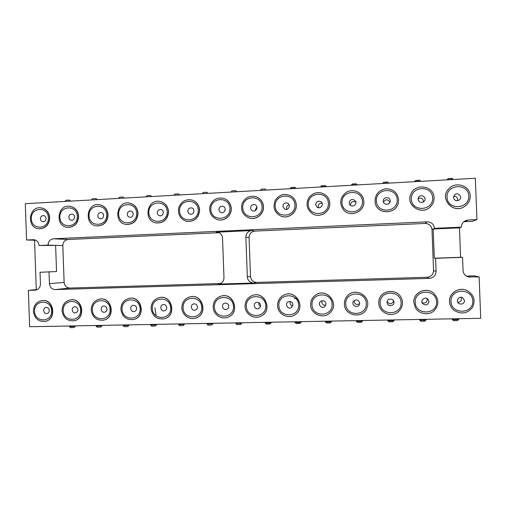 <?xml version="1.0" encoding="UTF-8"?>
<svg xmlns="http://www.w3.org/2000/svg" width="506" height="506" viewBox="0 0 506 506"><rect width="100%" height="100%" fill="white"/><g stroke="black" fill="none" stroke-linecap="round" stroke-linejoin="round"><path stroke-width="0.76" d="M476.93 219.579L468.303 219.971L464.173 221.698L472.364 221.331L476.93 219.579L475.355 178.257L25.3 203.684L26.584 239.996L35.901 240.274M40.031 272.26L56.539 271.564L40.031 272.26L40.442 283.936C40.271 287.446 38.595 289.521 35.414 290.159L28.361 290.381L36.287 289.596L34.547 240.337M28.361 290.381L29.639 326.737L480.7 318.293L479.119 276.915L474.445 275.846L466.374 276.086M464.173 221.698L463.831 221.723M254.897 231.103L425.078 223.456C429.139 223.665 431.447 225.727 432.004 229.635L433.553 270.59C433.294 274.53 431.15 276.757 427.115 277.275L256.782 282.418C253.095 282.152 250.995 280.16 250.495 276.44L249.072 237.529C249.294 233.785 251.235 231.64 254.897 231.103L251.824 230.527L217.289 232.184C220.426 232.861 222.178 234.841 222.532 238.124L223.981 277.686C223.842 281.096 222.166 283.215 218.959 284.049L253.753 283.063C249.977 282.797 247.839 280.754 247.326 276.946L245.865 237.112C246.093 233.272 248.079 231.084 251.824 230.527M220.591 283.512L69.758 288.066C66.457 287.813 64.578 285.922 64.123 282.399L62.82 245.568C63.016 242.02 64.755 239.996 68.032 239.496L219.041 232.709M468.303 219.971L465.722 220.559C462.889 221.925 461.447 224.126 461.409 227.156L434.452 228.326C433.863 224.215 431.435 222.052 427.165 221.837L53.509 238.775C50.094 239.3 48.285 241.419 48.076 245.125L39.082 245.518L55.616 245.353L48.076 245.125M26.584 239.996L33.731 239.692C36.9 240.135 38.684 242.077 39.082 245.518M464.318 206.65L464.287 206.669C452.75 214.348 438.936 198.061 448.936 188.687L448.986 188.637C438.974 198.017 452.807 214.316 464.35 206.631C468.265 204.07 470.226 200.528 470.219 196.005C470.302 185.892 455.817 180.927 448.986 188.637M430.796 206.391C433.047 203.956 434.135 201.122 434.072 197.878C434.192 185.765 415.154 182.742 410.891 194.089C405.23 205.493 422.295 216.144 430.796 206.391L430.764 206.429C422.27 216.17 405.211 205.531 410.866 194.133L410.878 194.108M398.228 203.127L398.222 203.146C395.635 214.987 376.54 214.361 375.104 202.501L375.104 202.476C376.54 214.329 395.641 214.961 398.228 203.108L398.614 199.712C397.45 192.394 393.086 188.751 385.521 188.801C378.165 190.547 374.693 195.101 375.098 202.457L375.104 202.501M363.156 198.036L363.858 201.552C364.731 211.938 350.038 217.877 343.53 209.87L343.511 209.857M224.063 198.485L224.12 198.504C228.472 200.294 230.85 203.595 231.261 208.421C231.716 215.392 224.746 221.432 218.181 219.819L218.118 219.806M257.073 197.093L257.118 197.112C261.026 199.086 263.145 202.299 263.487 206.752C263.98 214.051 256.34 220.23 249.521 218.111L249.471 218.092M291.159 196.037L291.19 196.062C294.359 198.2 296.067 201.192 296.314 205.05C296.87 212.843 288.173 219.174 281.089 216.201L281.051 216.182M326.585 195.885L326.604 195.911C328.565 197.979 329.621 200.452 329.767 203.317C330.431 211.963 319.811 218.383 312.575 213.791L312.544 213.772M99.72 204.766L99.821 204.778C104.786 206.037 107.544 209.376 108.094 214.797C107.506 222.026 103.812 225.746 97.019 225.942L96.918 225.935M129.814 203.178L129.903 203.197C134.811 204.55 137.531 207.903 138.056 213.241C137.43 220.635 133.609 224.379 126.601 224.481L126.513 224.468M160.529 201.584L160.611 201.603C165.411 203.083 168.062 206.435 168.561 211.666C167.884 219.237 163.919 223.007 156.67 222.975L156.588 222.963M191.919 200.009L191.989 200.028C196.619 201.647 199.168 204.993 199.623 210.06C198.877 217.858 194.734 221.647 187.207 221.426L187.138 221.413M41.252 207.896L41.372 207.909C46.369 209.01 49.158 212.311 49.733 217.814C49.208 224.797 45.723 228.453 39.291 228.782L39.171 228.775M70.207 206.34L70.315 206.353C75.312 207.523 78.088 210.844 78.658 216.321C78.101 223.418 74.521 227.105 67.912 227.377L67.804 227.365M49.025 271.943L49.443 283.651C49.911 287.332 51.865 289.312 55.312 289.577L429.303 278.401C433.547 277.864 435.805 275.523 436.077 271.38L435.584 258.3L462.554 257.345L463.06 270.52C463.376 273.765 465.153 275.903 468.385 276.94L479.119 276.915M454.097 310.323L454.065 310.298C451.238 307.971 449.72 305.036 449.511 301.487C448.879 293.157 458.834 286.7 466.734 290.4L466.766 290.412M415.42 307.781L415.439 307.819C419.019 314.036 428.323 315.7 433.825 311.045C439.404 304.941 439.252 298.901 433.364 292.93C425.812 286.598 413.029 292.835 413.826 302.36L415.439 307.819L413.8 302.322C413.004 292.803 425.78 286.579 433.326 292.898L433.345 292.911M378.849 301.399L378.849 301.399C379.601 289.837 397.83 287.648 401.669 298.768L401.675 298.787C397.836 287.674 379.595 289.862 378.842 301.431L378.773 303.183C378.956 310.096 386.072 315.687 393.01 314.315C399.98 313.094 404.357 305.295 401.682 298.806L401.669 298.768M284.549 294.77L284.587 294.758C296.333 289.426 306.181 307.996 295.099 314.688L295.068 314.707M316.25 294.625L316.275 294.612C326.832 287.762 339.564 303.543 330.488 312.328L330.469 312.347M347.331 295.953L347.331 295.953C354.877 286.706 371.404 296.149 367.109 307.363L367.103 307.382C371.398 296.181 354.851 286.725 347.306 295.985C345.294 298.268 344.32 300.937 344.39 303.986C344.225 316.332 363.77 319.368 367.097 307.401L367.109 307.363M252.791 295.333L252.842 295.314C265.081 290.944 273 310.836 261.064 316.086L261.02 316.105M70.574 299.856L70.682 299.843C82.744 297.566 86.317 318.71 74.192 320.722L74.085 320.747M99.745 299.097L99.846 299.078C112.054 296.63 115.982 317.812 103.73 320.089L103.629 320.108M129.416 298.325L129.504 298.312C141.825 295.649 146.202 316.819 133.843 319.419L133.755 319.444M221.299 296.029L221.356 296.016C233.785 292.285 240.375 312.853 228.086 317.11L228.029 317.129M190.205 296.782L190.275 296.769C202.735 293.499 208.377 314.422 195.961 317.958L195.892 317.983M159.567 297.553L159.649 297.534C172.065 294.606 176.986 315.712 164.57 318.717L164.488 318.742M41.884 300.608L41.998 300.596C53.914 298.464 57.191 319.545 45.211 321.342L45.097 321.361M37.355 289.565L36.287 289.596M56.539 271.564L55.616 245.353L62.82 245.568M461.409 227.156L459.467 227.858L460.587 257.288L462.554 257.345M434.452 228.326L433.193 228.997L434.3 258.218L435.584 258.3M459.467 227.858L433.193 228.997L432.004 229.635M363.839 201.514L363.15 198.017C360.81 191.464 352.252 188.605 346.268 192.331C339.969 197.416 339.045 203.254 343.498 209.838C350.013 217.852 364.718 211.906 363.839 201.514M231.153 208.383C230.742 203.557 228.358 200.256 224 198.466C217.302 196.967 212.64 199.49 210.009 206.031C208.889 212.988 211.578 217.574 218.061 219.794C224.632 221.413 231.609 215.36 231.153 208.383M263.398 206.714C263.057 202.261 260.932 199.048 257.029 197.074C250.287 194.943 245.321 197.106 242.115 203.557C240.47 210.566 242.905 215.404 249.426 218.08C256.245 220.205 263.892 214.019 263.398 206.714M296.25 205.012C295.997 201.154 294.29 198.156 291.121 196.018C284.511 192.906 279.167 194.443 275.087 200.629C272.595 207.593 274.568 212.773 281.013 216.17C288.104 219.149 296.807 212.811 296.25 205.012M329.722 203.279C329.577 200.408 328.527 197.941 326.56 195.866C320.576 191.154 314.846 191.515 309.381 196.942C305.447 203.545 306.497 209.149 312.518 213.76C319.767 218.358 330.393 211.932 329.722 203.279M107.898 214.765C107.348 209.345 104.59 206.005 99.619 204.747C86.551 201.964 83.509 225.05 96.817 225.923C103.616 225.727 107.31 222.007 107.898 214.765M137.885 213.216C137.354 207.865 134.634 204.519 129.726 203.159C116.443 199.971 112.838 223.317 126.424 224.455C133.432 224.354 137.252 220.61 137.885 213.216M168.409 211.635C167.91 206.397 165.26 203.045 160.453 201.565C146.961 197.865 142.635 221.47 156.506 222.95C163.761 222.988 167.726 219.212 168.409 211.635M199.49 210.022C199.035 204.955 196.486 201.609 191.85 199.99C185.247 198.928 180.832 201.673 178.599 208.225C177.84 215.113 180.661 219.503 187.062 221.407C194.601 221.622 198.744 217.833 199.49 210.022M49.499 217.789C48.924 212.28 46.135 208.978 41.131 207.877C28.513 205.67 26.268 228.263 39.051 228.763C45.489 228.434 48.974 224.772 49.499 217.789M78.443 216.29C77.88 210.819 75.097 207.492 70.1 206.321C57.254 203.855 54.654 226.688 67.69 227.358C74.306 227.086 77.886 223.393 78.443 216.29M434.3 258.218L460.587 257.288M449.562 301.525C449.771 305.074 451.289 308.015 454.122 310.342C461.143 314.599 467.247 313.657 472.427 307.521C475.798 300.279 473.92 294.581 466.798 290.425C458.891 286.725 448.923 293.189 449.562 301.525M277.547 305.554C277.516 314.043 288.192 319.691 295.03 314.726C306.124 308.034 296.269 289.451 284.511 294.783C279.945 296.889 277.623 300.475 277.547 305.554M310.652 304.776C310.557 314.504 324.093 319.76 330.443 312.373C339.532 303.581 326.787 287.787 316.225 294.644C312.512 296.99 310.652 300.368 310.652 304.776M245.056 306.313C245.062 314.118 254.195 319.786 260.976 316.13C272.917 310.88 264.992 290.969 252.747 295.346C247.744 297.231 245.182 300.887 245.056 306.313M62.055 310.602C63.18 317.857 67.159 321.24 73.977 320.772C86.115 318.755 82.535 297.598 70.46 299.875C65.097 301.133 62.295 304.713 62.055 310.602M91.206 309.919C92.389 317.332 96.501 320.734 103.534 320.134C115.792 317.857 111.858 296.655 99.65 299.109C94.255 300.431 91.441 304.036 91.206 309.919M120.877 309.223C122.136 316.826 126.399 320.241 133.666 319.469C146.032 316.864 141.655 295.675 129.321 298.338C123.919 299.729 121.105 303.36 120.877 309.223M213.159 307.066C213.184 314.428 221.362 320.032 227.972 317.154C240.268 312.898 233.671 292.31 221.242 296.048C216.018 297.756 213.323 301.431 213.159 307.066M181.837 307.8C181.882 314.846 189.408 320.374 195.822 318.008C208.244 314.46 202.609 293.524 190.136 296.794C184.798 298.376 182.034 302.044 181.837 307.8M151.085 308.521C152.432 316.345 156.879 319.76 164.412 318.767C176.841 315.75 171.913 294.637 159.491 297.566C154.096 299.04 151.294 302.689 151.085 308.521M33.409 311.279C34.484 318.382 38.342 321.753 44.977 321.386C56.969 319.59 53.687 298.496 41.764 300.627C36.445 301.835 33.655 305.39 33.409 311.279M447.026 197.207C446.374 184.001 468.354 182.761 468.784 196.081C469.372 209.389 447.38 210.433 447.026 197.207M411.321 199.054C410.682 185.974 432.238 184.76 432.662 197.947C433.237 211.129 411.675 212.153 411.321 199.054M376.306 200.869C375.68 187.916 396.818 186.727 397.235 199.781C397.798 212.836 376.647 213.842 376.306 200.869M341.955 202.647C341.335 189.813 362.075 188.649 362.486 201.584C363.042 214.512 342.296 215.493 341.955 202.647M210.844 209.433C210.268 197.074 229.509 195.993 229.895 208.447C230.42 220.901 211.166 221.811 210.844 209.433M242.709 207.789C242.127 195.31 261.722 194.209 262.114 206.783C262.652 219.351 243.038 220.281 242.709 207.789M275.175 206.106C274.581 193.513 294.549 192.388 294.947 205.082C295.485 217.77 275.504 218.712 275.175 206.106M308.249 204.392C307.642 191.679 327.989 190.534 328.394 203.349C328.944 216.157 308.584 217.118 308.249 204.392M89.005 215.746C88.461 203.817 106.368 202.811 106.728 214.829C107.228 226.84 89.315 227.687 89.005 215.746M118.651 214.209C118.1 202.179 136.323 201.154 136.69 213.279C137.196 225.391 118.961 226.258 118.651 214.209M148.827 212.646C148.271 200.509 166.822 199.465 167.195 211.698C167.707 223.924 149.143 224.803 148.827 212.646M179.554 211.059C178.985 198.807 197.878 197.745 198.257 210.085C198.776 222.425 179.877 223.323 179.554 211.059M31.264 218.737C30.733 207.017 48.019 206.043 48.374 217.852C48.854 229.648 31.562 230.47 31.264 218.737M59.879 217.251C59.347 205.43 76.937 204.443 77.291 216.353C77.785 228.257 60.189 229.091 59.879 217.251M472.781 300.981C473.369 314.308 451.339 314.732 450.985 301.487C450.334 288.262 472.351 287.648 472.781 300.981M436.596 301.829C437.171 315.029 415.571 315.44 415.217 302.329C414.585 289.223 436.172 288.622 436.596 301.829M401.106 302.658C401.675 315.731 380.487 316.136 380.139 303.151C379.513 290.172 400.689 289.584 401.106 302.658M298.641 305.061C299.185 317.768 279.173 318.147 278.838 305.523C278.243 292.911 298.243 292.354 298.641 305.061M332.151 304.277C332.701 317.098 312.31 317.49 311.968 304.751C311.361 292.019 331.746 291.45 332.151 304.277M366.3 303.474C366.856 316.421 346.072 316.819 345.731 303.954C345.117 291.102 365.889 290.526 366.3 303.474M265.758 305.833C266.295 318.419 246.65 318.793 246.321 306.288C245.733 293.79 265.365 293.24 265.758 305.833M80.631 310.172C81.124 322.088 63.497 322.423 63.193 310.576C62.655 298.736 80.277 298.249 80.631 310.172M110.118 309.476C110.612 321.506 92.674 321.848 92.364 309.893C91.82 297.952 109.751 297.452 110.118 309.476M140.13 308.774C140.63 320.912 122.37 321.259 122.06 309.198C121.503 297.148 139.757 296.636 140.13 308.774M233.481 306.585C234.012 319.058 214.727 319.425 214.399 307.034C213.823 294.65 233.095 294.112 233.481 306.585M201.799 307.332C202.318 319.684 183.381 320.045 183.058 307.768C182.489 295.498 201.413 294.973 201.799 307.332M170.68 308.059C171.192 320.304 152.603 320.659 152.287 308.489C151.724 296.333 170.307 295.814 170.68 308.059M51.669 310.848C52.15 322.664 34.832 322.992 34.528 311.247C34.003 299.514 51.315 299.027 51.669 310.848M453.471 197.485L454.692 194.74C458.183 191.54 463.135 197.327 459.201 200.028C456.203 201.375 454.293 200.528 453.471 197.485M418.032 199.313L418.506 197.46C420.758 193.362 427.317 197.403 424.389 201.097C421.365 203.38 419.246 202.786 418.032 199.313M383.263 201.11L383.263 201.046C383.029 196.436 390.79 196.638 390.145 201.236C389.886 205.284 383.232 205.151 383.263 201.11M349.159 202.868C350.405 199.016 352.537 198.428 355.547 201.097C357.603 204.607 351.866 208.048 349.728 204.601L349.159 202.868M218.921 209.592C219.212 207.099 220.572 206.018 222.988 206.328C226.827 207.321 225.037 213.715 221.248 212.558C219.838 212.096 219.06 211.11 218.921 209.592M250.584 207.953C250.944 205.316 252.405 204.247 254.967 204.747C258.762 206.05 256.491 212.324 252.741 210.888C251.425 210.369 250.704 209.389 250.584 207.953M282.835 206.29C283.303 203.431 284.91 202.4 287.661 203.216C291.311 204.987 288.306 210.97 284.701 209.117L282.835 206.29M315.687 204.595C316.383 201.363 318.211 200.458 321.177 201.875C324.397 204.373 320.26 209.642 317.047 207.137L315.687 204.595M97.816 215.841C98.006 213.665 99.125 212.583 101.181 212.602C104.881 213.007 104.034 219.414 100.359 218.782C98.834 218.465 97.987 217.485 97.816 215.841M127.284 214.323C127.493 212.09 128.657 211.002 130.782 211.065C134.533 211.559 133.533 217.991 129.814 217.283C128.303 216.935 127.455 215.948 127.284 214.323M157.284 212.773C157.511 210.477 158.726 209.383 160.933 209.503C164.728 210.116 163.539 216.562 159.782 215.746C158.283 215.366 157.448 214.38 157.284 212.773M187.827 211.198C188.08 208.814 189.358 207.726 191.66 207.922C195.487 208.693 194.045 215.139 190.256 214.171C188.789 213.76 187.979 212.767 187.827 211.198M40.391 218.807C40.562 216.72 41.612 215.651 43.548 215.613C47.14 215.879 46.508 222.21 42.934 221.71C41.422 221.432 40.569 220.458 40.391 218.807M68.854 217.333C69.031 215.208 70.119 214.133 72.105 214.12C75.755 214.449 75.027 220.818 71.403 220.262C69.879 219.965 69.031 218.984 68.854 217.333M464.578 300.634C463.964 303.764 462.104 304.745 458.999 303.575C455.204 301.323 458.929 295.466 462.724 297.718L464.578 300.634M428.943 301.475C427.918 305.105 425.818 305.814 422.63 303.619C419.866 300.412 425.084 296.073 427.943 299.204L428.943 301.475M393.984 302.297C394.313 306.604 387.16 306.832 387.077 302.531C386.654 298.502 393.263 297.737 393.915 301.753L393.984 302.297M293.006 304.682L291.367 307.635C287.686 309.881 284.34 303.537 288.281 301.791C290.855 301.07 292.43 302.038 293.006 304.682M326.035 303.904L324.909 306.503C321.652 309.508 317.053 303.764 320.722 301.285C323.498 300.083 325.269 300.95 326.035 303.904M359.69 303.107L359.336 304.713C357.413 308.85 350.803 305.023 353.454 301.317C356.357 298.995 358.431 299.596 359.69 303.107M260.577 305.447C260.565 306.883 259.92 307.914 258.648 308.534C254.828 310.317 252.241 303.771 256.238 302.455C258.655 301.981 260.103 302.98 260.577 305.447M77.905 309.754C77.842 311.418 77.064 312.455 75.565 312.866C71.915 313.695 70.834 307.237 74.534 306.769C76.476 306.699 77.595 307.692 77.905 309.754M107.013 309.065C106.956 310.722 106.178 311.766 104.679 312.196C100.979 313.1 99.777 306.598 103.547 306.06C105.533 305.966 106.69 306.971 107.013 309.065M136.639 308.369C136.582 310.007 135.81 311.057 134.324 311.513C130.573 312.512 129.226 305.959 133.053 305.346C135.102 305.219 136.297 306.225 136.639 308.369M228.75 306.193C228.718 307.724 228.016 308.768 226.637 309.337C222.792 310.817 220.692 304.207 224.67 303.17C226.966 302.841 228.326 303.847 228.75 306.193M197.492 306.933C197.448 308.515 196.714 309.564 195.278 310.089C191.445 311.361 189.674 304.751 193.615 303.897C195.809 303.657 197.106 304.669 197.492 306.933M166.79 307.654C166.746 309.274 165.987 310.323 164.513 310.81C160.718 311.93 159.188 305.339 163.077 304.625C165.196 304.448 166.43 305.46 166.79 307.654M49.297 310.425C49.234 312.094 48.456 313.125 46.963 313.518C43.371 314.289 42.377 307.876 46.021 307.458C47.912 307.414 49 308.401 49.297 310.425M453.648 196.265C456.735 196.303 458.006 197.789 457.456 200.718M418.064 198.687C421.46 197.365 423.244 198.466 423.414 201.995M383.447 202.065C385.73 198.959 387.868 199.016 389.873 202.248M350.55 205.436L350.462 204.816C351.177 201.641 352.986 200.774 355.901 202.217M224.873 210.844L225.195 209.693M255.568 210.477L255.429 209.667L256.871 206.878M286.845 209.313L286.541 208.08C286.611 206.372 287.465 205.284 289.103 204.81M318.527 207.719L318.217 206.461C318.464 204.133 319.76 203.032 322.101 203.165M460.985 297.269L461.497 298.888C461.314 301.076 460.08 302.202 457.803 302.278M426.956 298.502L427.241 299.716C426.697 302.651 424.97 303.606 422.061 302.563M393.611 300.887C391.897 304.479 389.74 304.726 387.147 301.627M292.753 306.073C290.463 305.339 289.666 303.828 290.355 301.538M325.788 305.282C322.651 305.27 321.424 303.745 322.113 300.703M359.658 303.701C356.275 305.32 354.447 304.264 354.181 300.539M260.47 306.415C259.154 305.523 258.667 304.296 259.015 302.746M228.737 306.054L228.276 304.606M426.077 319.311L426.084 319.931C425.894 320.273 419.835 320.355 419.645 320.026L419.607 319.431M419.645 320.026L420.96 321.228L424.863 321.177L426.084 319.931M387.647 320.032L387.685 320.627C387.881 320.962 393.826 320.855 394.003 320.513L393.997 319.912M241.754 322.765L241.76 323.277L235.834 323.511L235.796 322.879M414.471 181.698C416.729 181.218 418.854 181.097 420.84 181.331L419.544 180.218M387.552 182.015L383.731 182.236L382.555 183.501C384.649 183.033 386.736 182.913 388.823 183.147L387.558 182.04M202.204 193.69L207.877 193.368M231.008 192.059L236.77 191.736M325.25 185.582L321.544 185.753L320.387 186.999C322.195 186.569 324.207 186.461 326.433 186.67M290.083 188.725L290.102 188.694C291.81 188.289 293.79 188.181 296.035 188.39M260.299 190.408L266.15 190.073M356.123 183.811L352.372 184.007L351.196 185.272C353.106 184.816 355.161 184.703 357.356 184.924L356.135 183.823M212.843 323.309L212.849 323.802L206.967 324.055L206.929 323.416M331.512 321.082L331.519 321.652C329.501 322.031 327.464 322.082 325.396 321.81L325.39 321.759M271.159 322.214L271.172 322.746C269.217 323.132 267.225 323.201 265.188 322.954L265.15 322.328M301.076 321.652L301.083 322.202C299.103 322.588 297.085 322.651 295.042 322.385L295.049 322.322M362.479 320.507L362.486 321.089C360.43 321.462 358.362 321.512 356.275 321.228L356.237 320.621M184.412 323.84L184.418 324.321L178.567 324.593L178.529 323.948M173.868 195.291L179.459 194.974M128.948 324.877L128.954 325.333L123.135 325.636L123.097 324.985M156.449 324.365L156.462 324.827L150.63 325.118L150.586 324.472M145.987 196.866L151.509 196.549M118.556 198.415L124.014 198.105M101.889 325.383L101.902 325.82L96.083 326.149L96.045 325.491M91.561 199.94L96.962 199.636M64.996 201.439L70.34 201.135M75.267 325.883L75.28 326.307L69.461 326.648L69.423 325.99M458.74 318.704L458.746 319.343C458.544 319.684 452.351 319.741 452.168 319.406L452.13 318.824M452.168 319.406L453.509 320.627L457.494 320.589L458.746 319.343M446.95 179.864C449.315 179.377 451.472 179.25 453.427 179.478L453.439 179.497M394.003 320.513L392.801 321.753L388.962 321.803M241.76 323.277L240.635 324.485L237.042 324.624L235.834 323.511M414.452 181.698L415.641 180.433L419.531 180.193M202.223 193.621L203.336 192.438L206.846 192.305L208.004 193.362M231.027 192.008L232.146 190.806L235.707 190.667L236.865 191.73M290.102 188.694L291.241 187.467L294.89 187.302L296.08 188.384M260.318 190.364L261.45 189.149L265.049 188.997L266.219 190.073M212.849 323.802L211.736 325.004L208.168 325.156L206.967 324.055M331.519 321.652L330.355 322.872L326.642 322.942M271.172 322.746L270.033 323.96L266.409 324.08L265.188 322.954M301.083 322.202L299.938 323.423L296.269 323.53L295.042 322.385M362.486 321.089L361.309 322.316L357.533 322.373M184.418 324.321L183.305 325.516L179.756 325.681L178.567 324.593M173.881 195.215L174.994 194.045L178.466 193.918L179.624 194.962M128.954 325.333L127.847 326.515L124.324 326.705L123.135 325.636M156.462 324.827L155.348 326.022L151.813 326.199L150.63 325.118M146.006 196.777L147.107 195.62L150.554 195.506L151.718 196.543M118.575 198.32L119.675 197.176L123.091 197.068L124.261 198.093M101.902 325.82L100.795 327.002L97.272 327.199L96.083 326.149M91.58 199.838L92.68 198.706L96.07 198.599L97.253 199.617M65.015 201.331L66.115 200.212L69.48 200.11L70.682 201.116M75.28 326.307L74.173 327.483L70.644 327.692L69.461 326.648M446.918 179.864L448.114 178.593L452.092 178.371M33.27 239.692L34.187 239.736M35.053 290.178L35.774 290.109M470.485 277.174L466.488 276.149M425.078 223.456L427.165 221.837M53.509 238.775L68.032 239.496M218.333 232.425L216.22 232.134M249.072 237.529L245.865 237.112M250.495 276.44L247.326 276.946M433.553 270.59L436.077 271.38M256.782 282.418L253.753 283.063M429.303 278.401L427.115 277.275M219.775 283.847L218.118 284.132M69.758 288.066L55.312 289.577M49.443 283.651L64.123 282.399M298.401 299.691C296.541 298.388 295.207 298.097 294.391 298.825M156.145 315.845L154.906 307.952M325.358 321.196L325.377 321.784M294.998 321.765L295.023 322.36M388.975 321.822L387.685 320.627M325.244 185.575L326.452 186.67M326.642 322.973L325.396 321.81M357.54 322.398L356.275 321.228M452.086 178.333L453.427 179.478"/></g></svg>
